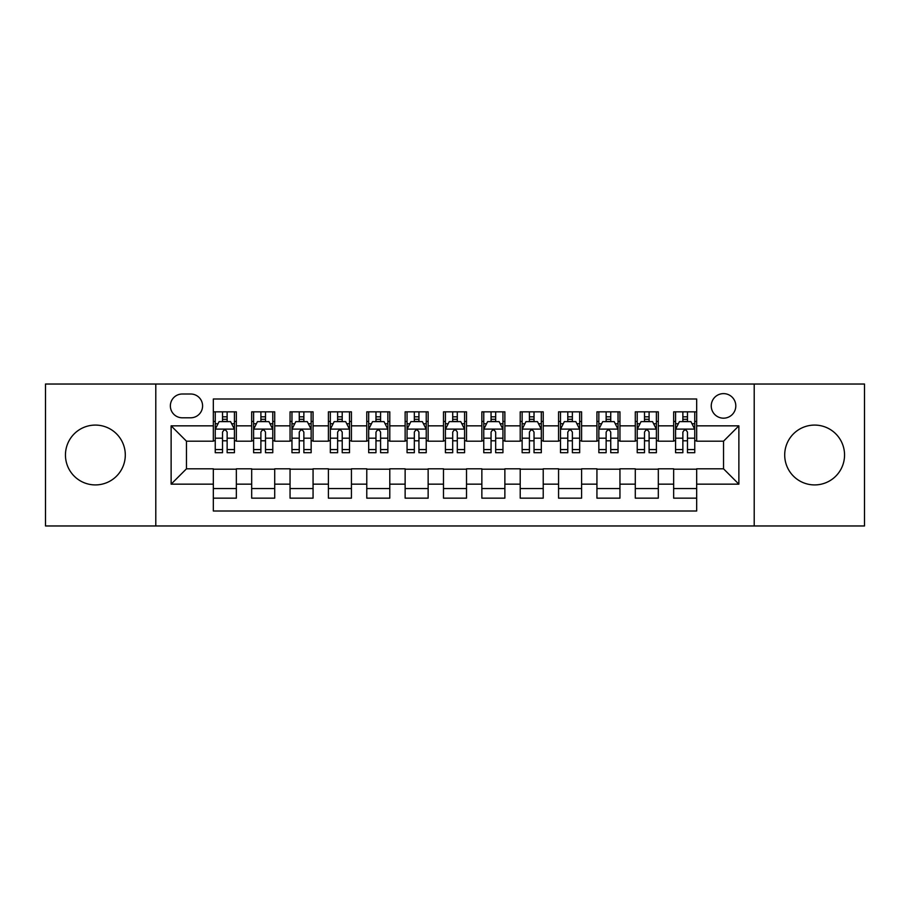 <?xml version="1.0" encoding="UTF-8"?>
<svg xmlns="http://www.w3.org/2000/svg" width="910" height="910" viewBox="0 0 910 910"><rect width="100%" height="100%" fill="white"/><g stroke="black" fill="none" stroke-linecap="round" stroke-linejoin="round"><path stroke-width="1.36" d="M814.632 425.084A29.916 29.916 0 0 0 784.704 455A29.916 29.916 0 0 0 814.632 484.916A29.916 29.916 0 0 0 844.548 455A29.916 29.916 0 0 0 814.632 425.084M95.368 425.084A29.916 29.916 0 0 0 65.452 455A29.916 29.916 0 0 0 95.368 484.916A29.916 29.916 0 0 0 125.296 455A29.916 29.916 0 0 0 95.368 425.084M723.53 393.62A12.274 12.274 0 0 0 711.245 405.894A12.274 12.274 0 0 0 723.53 418.179A12.274 12.274 0 0 0 735.803 405.894A12.274 12.274 0 0 0 723.53 393.62M754.208 525.969L864.5 525.969L864.5 384.031L754.208 384.031L754.208 525.969L155.792 525.969L155.792 384.031L45.5 384.031L45.5 525.969L155.792 525.969M696.673 411.843L673.65 411.843L673.65 425.846L658.317 425.846L658.317 441.191L673.65 441.191L673.65 425.846M658.317 425.846L658.317 411.843L635.294 411.843L635.294 425.846L619.949 425.846L619.949 441.191L635.294 441.191L635.294 425.846M619.949 425.846L619.949 411.843L596.937 411.843L596.937 425.846L581.592 425.846L581.592 441.191L596.937 441.191L596.937 425.846M581.592 425.846L581.592 411.843L558.569 411.843L558.569 425.846L543.225 425.846L543.225 441.191L558.569 441.191L558.569 425.846M543.225 425.846L543.225 411.843L520.213 411.843L520.213 425.846L504.868 425.846L504.868 441.191L520.213 441.191L520.213 425.846M504.868 425.846L504.868 411.843L481.856 411.843L481.856 425.846L466.512 425.846L466.512 441.191L481.856 441.191L481.856 425.846M466.512 425.846L466.512 411.843L443.488 411.843L443.488 425.846L428.144 425.846L428.144 441.191L443.488 441.191L443.488 425.846M428.144 425.846L428.144 411.843L405.132 411.843L405.132 425.846L389.787 425.846L389.787 441.191L405.132 441.191L405.132 425.846M389.787 425.846L389.787 411.843L366.775 411.843L366.775 425.846L351.431 425.846L351.431 441.191L366.775 441.191L366.775 425.846M351.431 425.846L351.431 411.843L328.408 411.843L328.408 425.846L313.063 425.846L313.063 441.191L328.408 441.191L328.408 425.846M313.063 425.846L313.063 411.843L290.051 411.843L290.051 425.846L274.706 425.846L274.706 441.191L290.051 441.191L290.051 425.846M274.706 425.846L274.706 411.843L251.683 411.843L251.683 441.191L236.35 441.191L236.35 411.843L213.327 411.843M213.327 498.157L236.35 498.157L236.35 468.809L251.683 468.809L251.683 498.157L274.706 498.157L274.706 468.809L290.051 468.809L290.051 484.154L274.706 484.154M290.051 484.154L290.051 498.157L313.063 498.157L313.063 468.809L328.408 468.809L328.408 484.154L313.063 484.154M328.408 484.154L328.408 498.157L351.431 498.157L351.431 468.809L366.775 468.809L366.775 484.154L351.431 484.154M366.775 484.154L366.775 498.157L389.787 498.157L389.787 468.809L405.132 468.809L405.132 484.154L389.787 484.154M405.132 484.154L405.132 498.157L428.144 498.157L428.144 468.809L443.488 468.809L443.488 484.154L428.144 484.154M443.488 484.154L443.488 498.157L466.512 498.157L466.512 468.809L481.856 468.809L481.856 484.154L466.512 484.154M481.856 484.154L481.856 498.157L504.868 498.157L504.868 468.809L520.213 468.809L520.213 484.154L504.868 484.154M520.213 484.154L520.213 498.157L543.225 498.157L543.225 468.809L558.569 468.809L558.569 484.154L543.225 484.154M558.569 484.154L558.569 498.157L581.592 498.157L581.592 468.809L596.937 468.809L596.937 484.154L581.592 484.154M596.937 484.154L596.937 498.157L619.949 498.157L619.949 468.809L635.294 468.809L635.294 484.154L619.949 484.154M635.294 484.154L635.294 498.157L658.317 498.157L658.317 468.809L673.65 468.809L673.65 484.154L658.317 484.154M182.25 417.792L190.69 417.792A11.887 11.887 0 0 0 202.589 405.894A11.887 11.887 0 0 0 190.69 394.007L182.25 394.007A11.887 11.887 0 0 0 170.363 405.894A11.887 11.887 0 0 0 182.25 417.792M754.208 384.031L155.792 384.031M696.673 425.846L696.673 398.989L213.327 398.989L213.327 441.191L186.47 441.191L186.47 468.809L213.327 468.809L213.327 511.01L696.673 511.01L696.673 468.809L723.53 468.809L723.53 441.191L696.673 441.191L696.673 425.846L738.874 425.846L738.874 484.154L696.673 484.154M213.327 484.154L171.125 484.154L171.125 425.846L213.327 425.846M673.65 484.154L673.65 498.157L696.673 498.157M213.327 421.432L215.249 421.432M222.529 421.432L227.136 421.432M234.427 421.432L236.35 421.432M213.327 440.804L215.249 440.804M222.529 440.804L227.136 440.804M234.427 440.804L236.35 440.804M213.327 469.196L236.35 469.196M213.327 488.568L236.35 488.568M251.683 440.804L253.606 440.804M260.897 440.804L265.504 440.804M272.784 440.804L274.706 440.804M251.683 421.432L253.606 421.432M260.897 421.432L265.504 421.432M272.784 421.432L274.706 421.432M251.683 469.196L274.706 469.196M251.683 488.568L274.706 488.568M290.051 469.196L313.063 469.196M290.051 488.568L313.063 488.568M290.051 421.432L291.962 421.432M299.253 421.432L303.86 421.432M311.152 421.432L313.063 421.432M290.051 440.804L291.962 440.804M299.253 440.804L303.86 440.804M311.152 440.804L313.063 440.804M328.408 469.196L351.431 469.196M328.408 488.568L351.431 488.568M328.408 421.432L330.33 421.432M337.621 421.432L342.217 421.432M349.508 421.432L351.431 421.432M328.408 440.804L330.33 440.804M337.621 440.804L342.217 440.804M349.508 440.804L351.431 440.804M366.775 469.196L389.787 469.196M366.775 488.568L389.787 488.568M366.775 421.432L368.686 421.432M375.978 421.432L380.585 421.432M387.865 421.432L389.787 421.432M366.775 440.804L368.686 440.804M375.978 440.804L380.585 440.804M387.865 440.804L389.787 440.804M405.132 469.196L428.144 469.196M405.132 488.568L428.144 488.568M405.132 421.432L407.054 421.432M414.334 421.432L418.941 421.432M426.233 421.432L428.144 421.432M405.132 440.804L407.054 440.804M414.334 440.804L418.941 440.804M426.233 440.804L428.144 440.804M443.488 469.196L466.512 469.196M443.488 488.568L466.512 488.568M443.488 421.432L445.411 421.432M452.702 421.432L457.298 421.432M464.589 421.432L466.512 421.432M443.488 440.804L445.411 440.804M452.702 440.804L457.298 440.804M464.589 440.804L466.512 440.804M481.856 469.196L504.868 469.196M481.856 488.568L504.868 488.568M481.856 421.432L483.767 421.432M491.059 421.432L495.666 421.432M502.946 421.432L504.868 421.432M481.856 440.804L483.767 440.804M491.059 440.804L495.666 440.804M502.946 440.804L504.868 440.804M520.213 469.196L543.225 469.196M520.213 488.568L543.225 488.568M520.213 421.432L522.135 421.432M529.415 421.432L534.022 421.432M541.313 421.432L543.225 421.432M520.213 440.804L522.135 440.804M529.415 440.804L534.022 440.804M541.313 440.804L543.225 440.804M558.569 469.196L581.592 469.196M558.569 488.568L581.592 488.568M558.569 421.432L560.492 421.432M567.783 421.432L572.379 421.432M579.67 421.432L581.592 421.432M558.569 440.804L560.492 440.804M567.783 440.804L572.379 440.804M579.67 440.804L581.592 440.804M596.937 469.196L619.949 469.196M596.937 488.568L619.949 488.568M596.937 421.432L598.848 421.432M606.14 421.432L610.746 421.432M618.038 421.432L619.949 421.432M596.937 440.804L598.848 440.804M606.14 440.804L610.746 440.804M618.038 440.804L619.949 440.804M635.294 469.196L658.317 469.196M635.294 488.568L658.317 488.568M635.294 421.432L637.216 421.432M644.496 421.432L649.103 421.432M656.394 421.432L658.317 421.432M635.294 440.804L637.216 440.804M644.496 440.804L649.103 440.804M656.394 440.804L658.317 440.804M673.65 469.196L696.673 469.196M673.65 488.568L696.673 488.568M673.65 421.432L675.573 421.432M682.864 421.432L687.471 421.432M694.751 421.432L696.673 421.432M673.65 440.804L675.573 440.804M682.864 440.804L687.471 440.804M694.751 440.804L696.673 440.804M186.47 441.191L171.125 425.846M186.47 468.809L171.125 484.154M738.874 425.846L723.53 441.191M738.874 484.154L723.53 468.809M227.136 416.825L222.529 416.825M234.427 449.574L227.136 449.574L227.136 452.702L234.427 452.702L234.427 429.304L230.594 421.626L219.082 421.626L215.249 429.304L215.249 452.702L222.529 452.702L222.529 449.574L215.249 449.574M215.249 429.304L215.249 411.843M234.427 429.304L234.427 411.843M222.529 421.626L222.529 411.843M227.136 411.843L227.136 421.626M227.136 449.574L227.136 432.17C225.6 429.224 224.076 429.224 222.529 432.17L222.529 449.574M265.504 416.825L260.897 416.825M272.784 449.574L265.504 449.574L265.504 452.702L272.784 452.702L272.784 429.304L268.95 421.626L257.439 421.626L253.606 429.304L253.606 452.702L260.897 452.702L260.897 449.574L253.606 449.574M253.606 429.304L253.606 411.843M272.784 429.304L272.784 411.843M260.897 421.626L260.897 411.843M265.504 411.843L265.504 421.626M265.504 449.574L265.504 432.17C263.968 429.224 262.433 429.224 260.897 432.17L260.897 449.574M303.86 416.825L299.253 416.825M311.152 449.574L303.86 449.574L303.86 452.702L311.152 452.702L311.152 429.304L307.307 421.626L295.807 421.626L291.962 429.304L291.962 452.702L299.253 452.702L299.253 449.574L291.962 449.574M291.962 429.304L291.962 411.843M311.152 429.304L311.152 411.843M299.253 421.626L299.253 411.843M303.86 411.843L303.86 421.626M303.86 449.574L303.86 432.17C302.325 429.224 300.789 429.224 299.253 432.17L299.253 449.574M342.217 416.825L337.621 416.825M349.508 449.574L342.217 449.574L342.217 452.702L349.508 452.702L349.508 429.304L345.675 421.626L334.163 421.626L330.33 429.304L330.33 452.702L337.621 452.702L337.621 449.574L330.33 449.574M330.33 429.304L330.33 411.843M349.508 429.304L349.508 411.843M337.621 421.626L337.621 411.843M342.217 411.843L342.217 421.626M342.217 449.574L342.217 432.17C340.693 429.224 339.157 429.224 337.621 432.17L337.621 449.574M380.585 416.825L375.978 416.825M387.865 449.574L380.585 449.574L380.585 452.702L387.865 452.702L387.865 429.304L384.031 421.626L372.52 421.626L368.686 429.304L368.686 452.702L375.978 452.702L375.978 449.574L368.686 449.574M368.686 429.304L368.686 411.843M387.865 429.304L387.865 411.843M375.978 421.626L375.978 411.843M380.585 411.843L380.585 421.626M380.585 449.574L380.585 432.17C379.049 429.224 377.513 429.224 375.978 432.17L375.978 449.574M418.941 416.825L414.334 416.825M426.233 449.574L418.941 449.574L418.941 452.702L426.233 452.702L426.233 429.304L422.388 421.626L410.888 421.626L407.054 429.304L407.054 452.702L414.334 452.702L414.334 449.574L407.054 449.574M407.054 429.304L407.054 411.843M426.233 429.304L426.233 411.843M414.334 421.626L414.334 411.843M418.941 411.843L418.941 421.626M418.941 449.574L418.941 432.17C417.406 429.224 415.87 429.224 414.334 432.17L414.334 449.574M457.298 416.825L452.702 416.825M464.589 449.574L457.298 449.574L457.298 452.702L464.589 452.702L464.589 429.304L460.756 421.626L449.244 421.626L445.411 429.304L445.411 452.702L452.702 452.702L452.702 449.574L445.411 449.574M445.411 429.304L445.411 411.843M464.589 429.304L464.589 411.843M452.702 421.626L452.702 411.843M457.298 411.843L457.298 421.626M457.298 449.574L457.298 432.17C455.774 429.224 454.238 429.224 452.702 432.17L452.702 449.574M495.666 416.825L491.059 416.825M502.946 449.574L495.666 449.574L495.666 452.702L502.946 452.702L502.946 429.304L499.112 421.626L487.612 421.626L483.767 429.304L483.767 452.702L491.059 452.702L491.059 449.574L483.767 449.574M483.767 429.304L483.767 411.843M502.946 429.304L502.946 411.843M491.059 421.626L491.059 411.843M495.666 411.843L495.666 421.626M495.666 449.574L495.666 432.17C494.13 429.224 492.594 429.224 491.059 432.17L491.059 449.574M534.022 416.825L529.415 416.825M541.313 449.574L534.022 449.574L534.022 452.702L541.313 452.702L541.313 429.304L537.48 421.626L525.969 421.626L522.135 429.304L522.135 452.702L529.415 452.702L529.415 449.574L522.135 449.574M522.135 429.304L522.135 411.843M541.313 429.304L541.313 411.843M529.415 421.626L529.415 411.843M534.022 411.843L534.022 421.626M534.022 449.574L534.022 432.17C532.486 429.224 530.951 429.224 529.415 432.17L529.415 449.574M572.379 416.825L567.783 416.825M579.67 449.574L572.379 449.574L572.379 452.702L579.67 452.702L579.67 429.304L575.837 421.626L564.325 421.626L560.492 429.304L560.492 452.702L567.783 452.702L567.783 449.574L560.492 449.574M560.492 429.304L560.492 411.843M579.67 429.304L579.67 411.843M567.783 421.626L567.783 411.843M572.379 411.843L572.379 421.626M572.379 449.574L572.379 432.17C570.854 429.224 569.319 429.224 567.783 432.17L567.783 449.574M610.746 416.825L606.14 416.825M618.038 449.574L610.746 449.574L610.746 452.702L618.038 452.702L618.038 429.304L614.193 421.626L602.693 421.626L598.848 429.304L598.848 452.702L606.14 452.702L606.14 449.574L598.848 449.574M598.848 429.304L598.848 411.843M618.038 429.304L618.038 411.843M606.14 421.626L606.14 411.843M610.746 411.843L610.746 421.626M610.746 449.574L610.746 432.17C609.211 429.224 607.675 429.224 606.14 432.17L606.14 449.574M649.103 416.825L644.496 416.825M656.394 449.574L649.103 449.574L649.103 452.702L656.394 452.702L656.394 429.304L652.561 421.626L641.049 421.626L637.216 429.304L637.216 452.702L644.496 452.702L644.496 449.574L637.216 449.574M637.216 429.304L637.216 411.843M656.394 429.304L656.394 411.843M644.496 421.626L644.496 411.843M649.103 411.843L649.103 421.626M649.103 449.574L649.103 432.17C647.567 429.224 646.043 429.224 644.496 432.17L644.496 449.574M687.471 416.825L682.864 416.825M694.751 449.574L687.471 449.574L687.471 452.702L694.751 452.702L694.751 429.304L690.917 421.626L679.406 421.626L675.573 429.304L675.573 452.702L682.864 452.702L682.864 449.574L675.573 449.574M675.573 429.304L675.573 411.843M694.751 429.304L694.751 411.843M682.864 421.626L682.864 411.843M687.471 411.843L687.471 421.626M687.471 449.574L687.471 432.17C685.935 429.224 684.4 429.224 682.864 432.17L682.864 449.574M251.683 484.154L236.35 484.154M251.683 425.846L236.35 425.846M234.325 429.111L215.34 429.111M215.249 423.741L218.025 423.741M231.64 423.741L234.427 423.741M222.529 438.188L215.249 438.188M234.427 438.188L227.136 438.188M227.136 419.271L222.529 419.271M272.693 429.111L253.708 429.111M253.606 423.741L256.392 423.741M270.008 423.741L272.784 423.741M260.897 438.188L253.606 438.188M272.784 438.188L265.504 438.188M265.504 419.271L260.897 419.271M311.049 429.111L292.064 429.111M291.962 423.741L294.749 423.741M308.365 423.741L311.152 423.741M299.253 438.188L291.962 438.188M311.152 438.188L303.86 438.188M303.86 419.271L299.253 419.271M349.417 429.111L330.421 429.111M330.33 423.741L333.105 423.741M346.733 423.741L349.508 423.741M337.621 438.188L330.33 438.188M349.508 438.188L342.217 438.188M342.217 419.271L337.621 419.271M387.774 429.111L368.789 429.111M368.686 423.741L371.473 423.741M385.089 423.741L387.865 423.741M375.978 438.188L368.686 438.188M387.865 438.188L380.585 438.188M380.585 419.271L375.978 419.271M426.13 429.111L407.145 429.111M407.054 423.741L409.83 423.741M423.446 423.741L426.233 423.741M414.334 438.188L407.054 438.188M426.233 438.188L418.941 438.188M418.941 419.271L414.334 419.271M464.498 429.111L445.502 429.111M445.411 423.741L448.186 423.741M461.814 423.741L464.589 423.741M452.702 438.188L445.411 438.188M464.589 438.188L457.298 438.188M457.298 419.271L452.702 419.271M502.855 429.111L483.87 429.111M483.767 423.741L486.554 423.741M500.17 423.741L502.946 423.741M491.059 438.188L483.767 438.188M502.946 438.188L495.666 438.188M495.666 419.271L491.059 419.271M541.211 429.111L522.226 429.111M522.135 423.741L524.911 423.741M538.527 423.741L541.313 423.741M529.415 438.188L522.135 438.188M541.313 438.188L534.022 438.188M534.022 419.271L529.415 419.271M579.579 429.111L560.583 429.111M560.492 423.741L563.267 423.741M576.894 423.741L579.67 423.741M567.783 438.188L560.492 438.188M579.67 438.188L572.379 438.188M572.379 419.271L567.783 419.271M617.935 429.111L598.951 429.111M598.848 423.741L601.635 423.741M615.251 423.741L618.038 423.741M606.14 438.188L598.848 438.188M618.038 438.188L610.746 438.188M610.746 419.271L606.14 419.271M656.292 429.111L637.307 429.111M637.216 423.741L639.992 423.741M653.607 423.741L656.394 423.741M644.496 438.188L637.216 438.188M656.394 438.188L649.103 438.188M649.103 419.271L644.496 419.271M694.66 429.111L675.675 429.111M675.573 423.741L678.36 423.741M691.975 423.741L694.751 423.741M682.864 438.188L675.573 438.188M694.751 438.188L687.471 438.188M687.471 419.271L682.864 419.271"/></g></svg>
